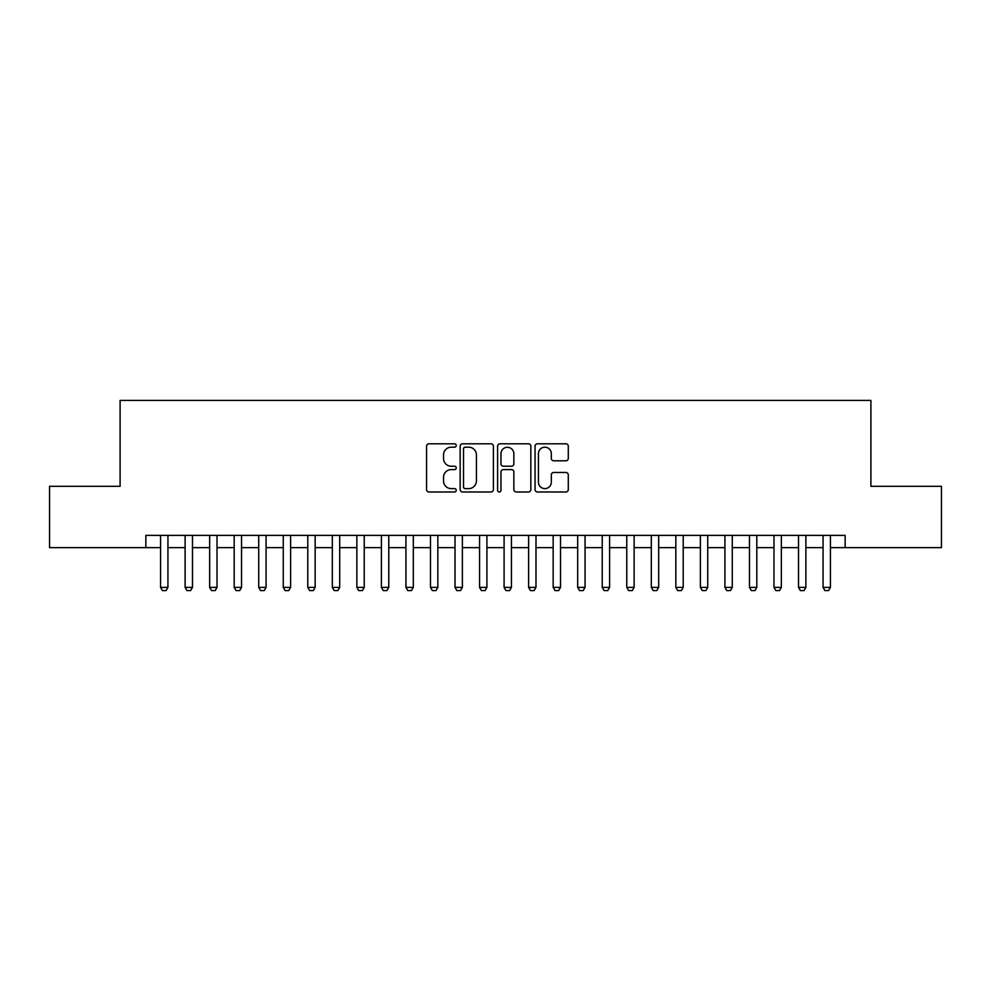 <?xml version="1.0" encoding="UTF-8"?>
<svg xmlns="http://www.w3.org/2000/svg" width="991" height="991" viewBox="0 0 991 991"><rect width="100%" height="100%" fill="white"/><g stroke="black" fill="none" stroke-linecap="round" stroke-linejoin="round"><path stroke-width="1.49" d="M456.244 445.504A1.685 1.685 0 0 0 454.559 443.807L428.967 443.807A2.403 2.403 0 0 0 426.564 446.223L426.564 489.566A2.403 2.403 0 0 0 428.967 491.982L454.559 491.982A1.685 1.685 0 0 0 456.244 490.297A1.685 1.685 0 0 0 454.559 488.613L451.239 488.613A7.705 7.705 0 0 1 443.534 480.908L443.534 477.29A7.705 7.705 0 0 1 451.239 469.585L454.559 469.585A1.685 1.685 0 0 0 456.244 467.901A1.685 1.685 0 0 0 454.559 466.216L451.239 466.216A7.705 7.705 0 0 1 443.534 458.499L443.534 454.894A7.705 7.705 0 0 1 451.239 447.189L454.559 447.189A1.685 1.685 0 0 0 456.244 445.504M565.886 460.79A2.403 2.403 0 0 0 568.289 458.387L568.289 446.223A2.403 2.403 0 0 0 565.886 443.807L537.469 443.807A2.403 2.403 0 0 0 535.053 446.223L535.053 489.566A2.403 2.403 0 0 0 537.469 491.982L565.886 491.982A2.403 2.403 0 0 0 568.289 489.566L568.289 474.875A2.403 2.403 0 0 0 565.886 472.472L553.721 472.472A2.403 2.403 0 0 0 551.318 474.875L551.318 482.171A6.442 6.442 0 0 1 544.877 488.613A6.442 6.442 0 0 1 538.435 482.171L538.435 453.63A6.442 6.442 0 0 1 544.877 447.189A6.442 6.442 0 0 1 551.318 453.63L551.318 458.387A2.403 2.403 0 0 0 553.721 460.79L565.886 460.79M145.85 547.639L49.55 547.639L49.55 486.296L120.097 486.296L120.097 400.426L870.903 400.426L870.903 486.296L941.45 486.296L941.45 547.639L845.15 547.639L845.15 535.375L145.85 535.375L145.85 547.639L160.579 547.639M493.394 446.223A2.403 2.403 0 0 0 490.979 443.807L462.562 443.807A2.403 2.403 0 0 0 460.158 446.223L460.158 489.566A2.403 2.403 0 0 0 462.562 491.982L490.979 491.982A2.403 2.403 0 0 0 493.394 489.566L493.394 446.223M500.021 443.807L528.438 443.807A2.403 2.403 0 0 1 530.842 446.223L530.842 489.566A2.403 2.403 0 0 1 528.438 491.982L516.274 491.982A2.403 2.403 0 0 1 513.858 489.566L513.858 471.989A2.403 2.403 0 0 0 511.455 469.585L503.391 469.585A2.403 2.403 0 0 0 500.975 471.989L500.975 490.297A1.685 1.685 0 0 1 499.291 491.982A1.685 1.685 0 0 1 497.606 490.297L497.606 446.223A2.403 2.403 0 0 1 500.021 443.807M167.937 547.639L185.119 547.639M192.477 547.639L209.646 547.639M217.017 547.639L234.186 547.639M241.544 547.639L258.725 547.639M266.084 547.639L283.265 547.639M290.623 547.639L307.792 547.639M315.163 547.639L332.332 547.639M339.69 547.639L356.871 547.639M364.23 547.639L381.411 547.639M388.769 547.639L405.938 547.639M413.309 547.639L430.478 547.639M437.836 547.639L455.018 547.639M462.376 547.639L479.557 547.639M486.915 547.639L504.085 547.639M511.443 547.639L528.624 547.639M535.982 547.639L553.164 547.639M560.522 547.639L577.691 547.639M585.062 547.639L602.231 547.639M609.589 547.639L626.77 547.639M634.129 547.639L651.31 547.639M658.668 547.639L675.837 547.639M683.208 547.639L700.377 547.639M707.735 547.639L724.917 547.639M732.275 547.639L749.456 547.639M756.814 547.639L773.983 547.639M781.354 547.639L798.523 547.639M805.881 547.639L823.063 547.639M830.421 547.639L845.15 547.639M465.213 447.189A1.685 1.685 0 0 0 463.528 448.873L463.528 486.928A1.685 1.685 0 0 0 465.213 488.613L468.706 488.613A7.705 7.705 0 0 0 476.411 480.908L476.411 454.894A7.705 7.705 0 0 0 468.706 447.189L465.213 447.189M513.858 453.742A6.442 6.442 0 0 0 507.417 447.3A6.442 6.442 0 0 0 500.975 453.742L500.975 463.8A2.403 2.403 0 0 0 503.391 466.216L511.455 466.216A2.403 2.403 0 0 0 513.858 463.8L513.858 453.742M167.937 535.375L167.937 587.39L166.104 590.574L162.413 590.574L160.579 587.39L160.579 535.375M160.579 587.39L167.937 587.39M192.477 535.375L192.477 587.39L190.631 590.574L186.952 590.574L185.119 587.39L185.119 535.375M185.119 587.39L192.477 587.39M217.017 535.375L217.017 587.39L215.171 590.574L211.492 590.574L209.646 587.39L209.646 535.375M209.646 587.39L217.017 587.39M241.544 535.375L241.544 587.39L239.711 590.574L236.031 590.574L234.186 587.39L234.186 535.375M234.186 587.39L241.544 587.39M266.084 535.375L266.084 587.39L264.238 590.574L260.559 590.574L258.725 587.39L258.725 535.375M258.725 587.39L266.084 587.39M290.623 535.375L290.623 587.39L288.777 590.574L285.098 590.574L283.265 587.39L283.265 535.375M283.265 587.39L290.623 587.39M315.163 535.375L315.163 587.39L313.317 590.574L309.638 590.574L307.792 587.39L307.792 535.375M307.792 587.39L315.163 587.39M339.69 535.375L339.69 587.39L337.857 590.574L334.178 590.574L332.332 587.39L332.332 535.375M332.332 587.39L339.69 587.39M364.23 535.375L364.23 587.39L362.384 590.574L358.705 590.574L356.871 587.39L356.871 535.375M356.871 587.39L364.23 587.39M388.769 535.375L388.769 587.39L386.924 590.574L383.244 590.574L381.411 587.39L381.411 535.375M381.411 587.39L388.769 587.39M413.309 535.375L413.309 587.39L411.463 590.574L407.784 590.574L405.938 587.39L405.938 535.375M405.938 587.39L413.309 587.39M437.836 535.375L437.836 587.39L436.003 590.574L432.324 590.574L430.478 587.39L430.478 535.375M430.478 587.39L437.836 587.39M462.376 535.375L462.376 587.39L460.53 590.574L456.851 590.574L455.018 587.39L455.018 535.375M455.018 587.39L462.376 587.39M486.915 535.375L486.915 587.39L485.07 590.574L481.391 590.574L479.557 587.39L479.557 535.375M479.557 587.39L486.915 587.39M511.443 535.375L511.443 587.39L509.609 590.574L505.93 590.574L504.085 587.39L504.085 535.375M504.085 587.39L511.443 587.39M535.982 535.375L535.982 587.39L534.149 590.574L530.47 590.574L528.624 587.39L528.624 535.375M528.624 587.39L535.982 587.39M560.522 535.375L560.522 587.39L558.676 590.574L554.997 590.574L553.164 587.39L553.164 535.375M553.164 587.39L560.522 587.39M585.062 535.375L585.062 587.39L583.216 590.574L579.537 590.574L577.691 587.39L577.691 535.375M577.691 587.39L585.062 587.39M609.589 535.375L609.589 587.39L607.756 590.574L604.076 590.574L602.231 587.39L602.231 535.375M602.231 587.39L609.589 587.39M634.129 535.375L634.129 587.39L632.295 590.574L628.616 590.574L626.77 587.39L626.77 535.375M626.77 587.39L634.129 587.39M658.668 535.375L658.668 587.39L656.822 590.574L653.143 590.574L651.31 587.39L651.31 535.375M651.31 587.39L658.668 587.39M683.208 535.375L683.208 587.39L681.362 590.574L677.683 590.574L675.837 587.39L675.837 535.375M675.837 587.39L683.208 587.39M707.735 535.375L707.735 587.39L705.902 590.574L702.223 590.574L700.377 587.39L700.377 535.375M700.377 587.39L707.735 587.39M732.275 535.375L732.275 587.39L730.441 590.574L726.762 590.574L724.917 587.39L724.917 535.375M724.917 587.39L732.275 587.39M756.814 535.375L756.814 587.39L754.969 590.574L751.289 590.574L749.456 587.39L749.456 535.375M749.456 587.39L756.814 587.39M781.354 535.375L781.354 587.39L779.508 590.574L775.829 590.574L773.983 587.39L773.983 535.375M773.983 587.39L781.354 587.39M805.881 535.375L805.881 587.39L804.048 590.574L800.369 590.574L798.523 587.39L798.523 535.375M798.523 587.39L805.881 587.39M830.421 535.375L830.421 587.39L828.587 590.574L824.896 590.574L823.063 587.39L823.063 535.375M823.063 587.39L830.421 587.39"/></g></svg>
